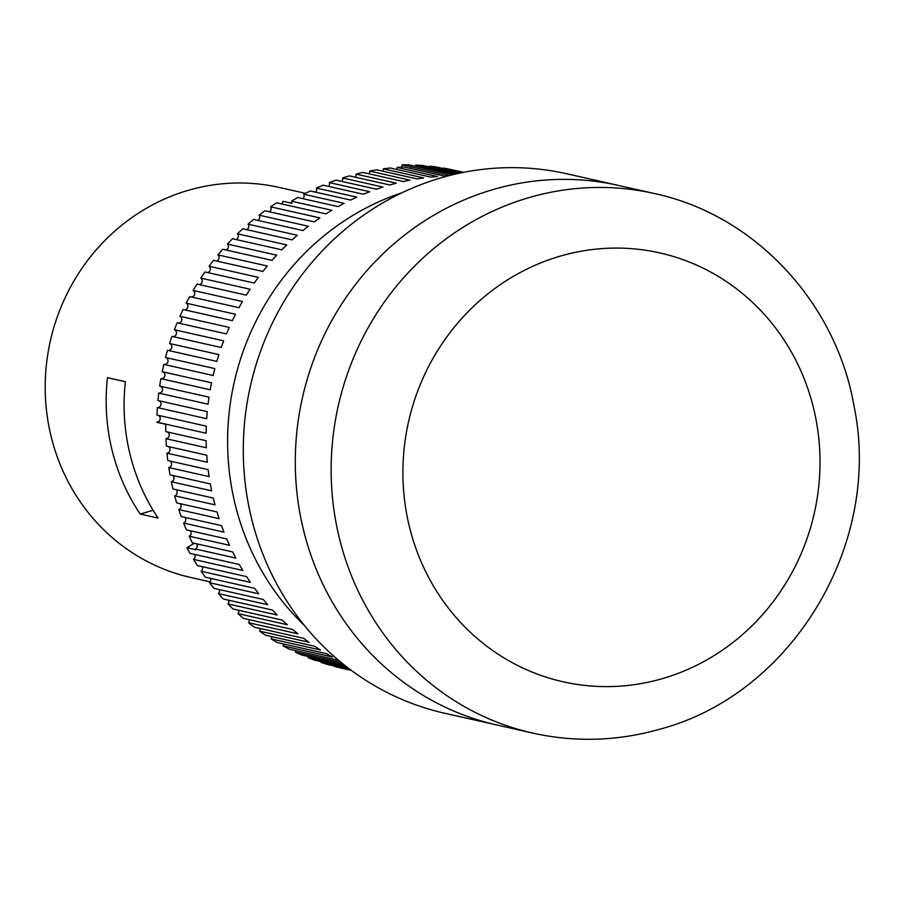 <?xml version="1.0" encoding="UTF-8"?>
<svg xmlns="http://www.w3.org/2000/svg" width="904" height="904" viewBox="0 0 904 904"><rect width="100%" height="100%" fill="white"/><g stroke="black" fill="none" stroke-linecap="round" stroke-linejoin="round"><path stroke-width="1.36" d="M654.349 193.524L618.494 185.433A276.556 261.64 102.7 0 0 493.833 189.332A276.556 261.64 102.7 0 0 295.292 463.413A276.556 261.64 102.7 0 0 496.838 724.997L444.836 713.279A276.556 261.64 102.7 0 1 243.289 451.684A276.556 261.64 102.7 0 1 441.83 177.602A276.556 261.64 102.7 0 1 566.492 173.715L618.494 185.433A276.556 261.64 102.7 0 0 493.833 189.332A276.556 261.64 102.7 0 0 295.292 463.413A276.556 261.64 102.7 0 0 496.838 724.997L532.705 733.087A276.556 261.64 -77.3 0 1 331.147 471.492A276.556 261.64 -77.3 0 1 529.688 197.411A276.556 261.64 -77.3 0 1 654.349 193.524C754.806 214.892 836.324 302.569 854.133 406.574C882.406 543.587 792.593 694.035 659.999 729.155C617.726 741.201 575.294 742.512 532.705 733.087M269.437 211.785A3.548 3.356 -77.3 0 0 270.59 206.801A255.278 241.515 -77.3 0 1 276.669 202.79L325.982 213.898A255.278 241.515 -77.3 0 1 331.836 210.27L291.495 201.174A255.278 241.515 -77.3 0 1 297.766 197.524L338.119 206.62A255.278 241.515 -77.3 0 1 344.142 203.343L303.8 194.247A255.278 241.515 -77.3 0 1 310.264 190.97L350.605 200.066A255.278 241.515 -77.3 0 1 356.797 197.151L316.457 188.055A255.278 241.515 -77.3 0 1 323.078 185.162L363.419 194.258A255.278 241.515 -77.3 0 1 369.747 191.716L329.406 182.619A255.278 241.515 -77.3 0 1 336.164 180.133L376.505 189.23A255.278 241.515 -77.3 0 1 382.957 187.071L342.616 177.975A255.278 241.515 -77.3 0 1 349.023 176.02A255.278 241.515 -77.3 0 1 349.486 175.896L389.827 184.992A255.278 241.515 -77.3 0 1 396.381 183.207L356.04 174.122A255.278 241.515 -77.3 0 1 363.001 172.449L403.342 181.546A255.278 241.515 -77.3 0 1 409.964 180.167L369.623 171.071A255.278 241.515 -77.3 0 1 376.663 169.816L417.004 178.913A255.278 241.515 -77.3 0 1 423.682 177.93L383.341 168.833A255.278 241.515 -77.3 0 1 390.415 168.008L430.767 177.105A255.278 241.515 -77.3 0 1 437.479 176.517L397.138 167.421A255.278 241.515 -77.3 0 1 404.235 167.025L444.587 176.122A255.278 241.515 -77.3 0 1 447.582 176.02M456.769 170.833A3.548 3.356 -77.3 0 0 456.78 170.788L463.628 172.336M463.515 172.359L450.215 169.364A255.278 241.515 -77.3 0 0 443.254 168.065L462.871 172.483M461.774 172.709L436.621 167.037A255.278 241.515 -77.3 0 0 429.592 166.155L460.136 173.048M458.136 173.466L422.902 165.522A255.278 241.515 -77.3 0 0 415.817 165.07L455.593 174.043M452.791 174.698L409.105 164.844A255.278 241.515 -77.3 0 0 402.043 164.822L402.02 167.127M449.469 175.523L410.97 166.844A255.278 241.515 -77.3 0 1 411.015 166.844L402.043 164.822M305.473 193.366L278.895 187.377A199.976 189.185 102.7 0 0 188.755 190.19A199.976 189.185 102.7 0 0 45.2 388.381A199.976 189.185 102.7 0 0 190.936 577.52L210.191 581.871M140.188 514.037L158.121 518.082A199.976 189.185 -77.3 0 1 125.385 381.725L107.452 377.691A199.976 189.185 102.7 0 0 140.188 514.037L153.138 510.297M194.597 554.423A3.548 3.356 -77.3 0 1 193.512 559.361A255.278 241.515 -77.3 0 0 197.366 565.542L246.679 576.65A255.278 241.515 -77.3 0 0 250.476 582.391L201.174 571.271A255.278 241.515 -77.3 0 0 205.355 577.204L254.668 588.323A255.278 241.515 -77.3 0 0 258.781 593.815L209.468 582.696A255.278 241.515 -77.3 0 0 213.977 588.357L263.29 599.476A255.278 241.515 -77.3 0 0 267.697 604.697L218.384 593.589A255.278 241.515 -77.3 0 0 223.198 598.956L272.511 610.076A255.278 241.515 -77.3 0 0 277.2 615.025L227.898 603.906A255.278 241.515 -77.3 0 0 232.995 608.98L282.308 620.099A255.278 241.515 -77.3 0 0 287.269 624.743L237.967 613.624A255.278 241.515 -77.3 0 0 243.345 618.37L292.647 629.489A255.278 241.515 -77.3 0 0 297.868 633.828L248.555 622.709A255.278 241.515 -77.3 0 0 254.182 627.127L303.495 638.247A255.278 241.515 -77.3 0 0 308.942 642.258L259.64 631.139A255.278 241.515 -77.3 0 0 265.505 635.196L314.818 646.315A255.278 241.515 -77.3 0 0 320.479 649.987L271.177 638.868A255.278 241.515 -77.3 0 0 277.268 642.563L326.57 653.682A255.278 241.515 -77.3 0 0 332.435 657.005L283.121 645.885A255.278 241.515 -77.3 0 0 289.416 649.208L338.559 660.282M193.512 559.361L242.826 570.469A255.278 241.515 -77.3 0 1 239.345 564.514L190.032 553.395A255.278 241.515 -77.3 0 1 186.925 547.722L194.281 543.27M351.34 670.384L341.181 668.09A255.278 241.515 -77.3 0 1 334.31 666.372A3.548 3.356 -77.3 0 0 334.39 666.033M350.311 669.615L327.847 664.553A255.278 241.515 -77.3 0 1 321.089 662.429A3.548 3.356 -77.3 0 0 321.248 661.683M347.712 667.649L314.75 660.214A255.278 241.515 -77.3 0 1 308.128 657.683A3.548 3.356 -77.3 0 0 308.377 656.553M343.712 664.519L301.925 655.095A255.278 241.515 -77.3 0 1 295.461 652.168A3.548 3.356 -77.3 0 0 295.789 650.643M283.54 643.976A3.548 3.356 -77.3 0 1 283.121 645.885M271.675 636.585A3.548 3.356 -77.3 0 1 271.177 638.868M260.216 628.483A3.548 3.356 -77.3 0 1 259.64 631.139M249.21 619.703A3.548 3.356 -77.3 0 1 248.555 622.709M238.701 610.256A3.548 3.356 -77.3 0 1 237.967 613.624M228.712 600.199A3.548 3.356 -77.3 0 1 227.898 603.906M219.265 589.555A3.548 3.356 -77.3 0 1 218.384 593.589M210.417 578.345A3.548 3.356 -77.3 0 1 209.468 582.696M202.191 566.627A3.548 3.356 -77.3 0 1 201.174 571.271M291.495 201.174A3.548 3.356 -77.3 0 1 291.89 203.287L282.929 201.276A3.548 3.356 -77.3 0 1 281.426 203.863M186.925 547.722L195.885 549.745A255.278 241.515 -77.3 0 1 195.49 548.999L235.842 558.096A255.278 241.515 -77.3 0 1 232.69 551.926L192.349 542.829A255.278 241.515 -77.3 0 1 189.207 536.219L229.548 545.315A255.278 241.515 -77.3 0 1 226.746 538.953L186.393 529.857A255.278 241.515 -77.3 0 1 183.625 523.054L223.966 532.151A255.278 241.515 -77.3 0 1 221.514 525.619L181.173 516.523A255.278 241.515 -77.3 0 1 178.777 509.551L219.118 518.647A255.278 241.515 -77.3 0 1 217.028 511.98L176.687 502.884A255.278 241.515 -77.3 0 1 174.675 495.776L215.016 504.873A255.278 241.515 -77.3 0 1 213.299 498.07L172.958 488.985A255.278 241.515 -77.3 0 1 171.342 481.753L211.683 490.838A255.278 241.515 -77.3 0 1 210.338 483.945L169.997 474.849A255.278 241.515 -77.3 0 1 168.765 467.526L209.118 476.623A255.278 241.515 -77.3 0 1 208.146 469.651L167.805 460.554A255.278 241.515 -77.3 0 1 166.98 453.153L207.332 462.249A255.278 241.515 -77.3 0 1 206.745 455.22L166.404 446.124A255.278 241.515 -77.3 0 1 165.986 438.677L206.327 447.774A255.278 241.515 -77.3 0 1 206.123 440.711L165.782 431.615A255.278 241.515 -77.3 0 1 165.771 424.304L156.799 422.281A255.278 241.515 -77.3 0 1 156.81 422.123A3.548 3.356 -77.3 0 0 158.29 415.343M156.81 422.123L206.112 433.242A255.278 241.515 -77.3 0 1 206.293 426.168L156.991 415.049A255.278 241.515 -77.3 0 1 157.386 407.591A3.548 3.356 -77.3 0 0 158.878 400.732M157.386 407.591L206.688 418.699A255.278 241.515 -77.3 0 1 207.265 411.648L157.951 400.528A255.278 241.515 -77.3 0 1 158.754 393.082A3.548 3.356 -77.3 0 0 160.257 386.189M158.754 393.082L208.056 404.201A255.278 241.515 -77.3 0 1 209.005 397.172L159.703 386.064A255.278 241.515 -77.3 0 1 160.901 378.663A3.548 3.356 -77.3 0 0 164.822 375.894A3.548 3.356 -77.3 0 0 162.415 371.747M160.901 378.663L210.214 389.782A255.278 241.515 -77.3 0 1 211.536 382.821L162.223 371.702A255.278 241.515 -77.3 0 1 163.827 364.391L213.141 375.499A255.278 241.515 -77.3 0 1 214.836 368.617L165.522 357.498A3.548 3.356 -77.3 0 1 167.918 361.702A3.548 3.356 -77.3 0 1 163.918 364.402M165.522 357.498A255.278 241.515 -77.3 0 1 167.522 350.277L216.824 361.397A255.278 241.515 -77.3 0 1 218.904 354.617L169.59 343.509A3.548 3.356 -77.3 0 1 167.986 350.39M169.59 343.509A255.278 241.515 -77.3 0 1 171.963 336.401L221.277 347.52A255.278 241.515 -77.3 0 1 223.706 340.864L174.404 329.757A3.548 3.356 -77.3 0 1 172.811 336.593M174.404 329.757A255.278 241.515 -77.3 0 1 177.161 322.796L226.463 333.915A255.278 241.515 -77.3 0 1 229.254 327.406L179.941 316.298A3.548 3.356 -77.3 0 1 178.37 323.067M179.941 316.298A255.278 241.515 -77.3 0 1 183.071 309.507L232.384 320.626A255.278 241.515 -77.3 0 1 235.515 314.287L186.201 303.168A3.548 3.356 -77.3 0 1 184.642 309.857M186.201 303.168A255.278 241.515 -77.3 0 1 189.682 296.58L238.995 307.688A255.278 241.515 -77.3 0 1 242.464 301.541L193.151 290.433A3.548 3.356 -77.3 0 1 191.625 297.009M193.151 290.433A255.278 241.515 -77.3 0 1 196.982 284.048L246.295 295.156A255.278 241.515 -77.3 0 1 250.08 289.223L200.778 278.104A3.548 3.356 -77.3 0 1 199.275 284.557M200.778 278.104A255.278 241.515 -77.3 0 1 204.948 271.957L254.25 283.065A255.278 241.515 -77.3 0 1 258.352 277.358L209.05 266.239A3.548 3.356 -77.3 0 1 207.581 272.545M209.05 266.239A255.278 241.515 -77.3 0 1 213.536 260.341L262.849 271.46A255.278 241.515 -77.3 0 1 267.245 266.002L217.932 254.883A3.548 3.356 -77.3 0 1 216.508 261.019M217.932 254.883A255.278 241.515 -77.3 0 1 222.734 249.255L272.036 260.375A255.278 241.515 -77.3 0 1 276.726 255.177L227.412 244.057A3.548 3.356 -77.3 0 1 226.034 250.001M227.412 244.057A255.278 241.515 -77.3 0 1 232.497 238.712L281.811 249.832A255.278 241.515 -77.3 0 1 286.76 244.927L237.447 233.808A3.548 3.356 -77.3 0 1 236.125 239.537M237.447 233.808A255.278 241.515 -77.3 0 1 242.814 228.768L292.128 239.888A255.278 241.515 -77.3 0 1 297.326 235.277L248.024 224.158A3.548 3.356 -77.3 0 1 246.735 229.661M248.024 224.158A255.278 241.515 -77.3 0 1 253.64 219.446L302.953 230.565A255.278 241.515 -77.3 0 1 308.388 226.26L259.075 215.152A3.548 3.356 -77.3 0 1 257.855 220.395M259.075 215.152A255.278 241.515 -77.3 0 1 264.94 210.779L314.242 221.898A255.278 241.515 -77.3 0 1 319.903 217.92L270.59 206.801M415.817 165.07A3.548 3.356 -77.3 0 1 415.535 166.302M429.592 166.155A3.548 3.356 -77.3 0 1 429.389 166.991M304.569 625.658A255.278 241.515 -77.3 0 1 234.204 382.29A255.278 241.515 -77.3 0 1 402.19 192.665M341.192 662.474L295.461 652.168M345.825 666.18L308.128 657.683M349.17 668.757L321.089 662.429M351.023 670.146L334.31 666.372M410.97 166.844A3.548 3.356 -77.3 0 1 410.597 168.46M303.8 194.247A3.548 3.356 -77.3 0 1 302.783 198.654M316.457 188.055A3.548 3.356 -77.3 0 1 315.507 192.145M329.406 182.619A3.548 3.356 -77.3 0 1 328.525 186.393M342.616 177.975A3.548 3.356 -77.3 0 1 341.814 181.41M356.04 174.122A3.548 3.356 -77.3 0 1 355.317 177.207M369.623 171.071A3.548 3.356 -77.3 0 1 368.99 173.794M383.341 168.833A3.548 3.356 -77.3 0 1 382.787 171.195M397.138 167.421A3.548 3.356 -77.3 0 1 396.675 169.421M167.443 431.988A3.548 3.356 -77.3 0 1 165.986 438.677M196.631 543.801A3.548 3.356 -77.3 0 1 195.49 548.999M190.394 530.761A3.548 3.356 -77.3 0 1 189.207 536.219M184.868 517.359A3.548 3.356 -77.3 0 1 183.625 523.054M180.065 503.652A3.548 3.356 -77.3 0 1 178.777 509.551M176.009 489.663A3.548 3.356 -77.3 0 1 174.675 495.776M172.709 475.47A3.548 3.356 -77.3 0 1 171.342 481.753M170.178 461.085A3.548 3.356 -77.3 0 1 168.765 467.526M168.415 446.576A3.548 3.356 -77.3 0 1 166.98 453.153M662.191 678.689A219.83 207.965 102.7 0 0 813.747 408.947A219.83 207.965 102.7 0 0 560.717 256.001A219.83 207.965 102.7 0 0 409.162 525.744A219.83 207.965 102.7 0 0 662.191 678.689"/></g></svg>
